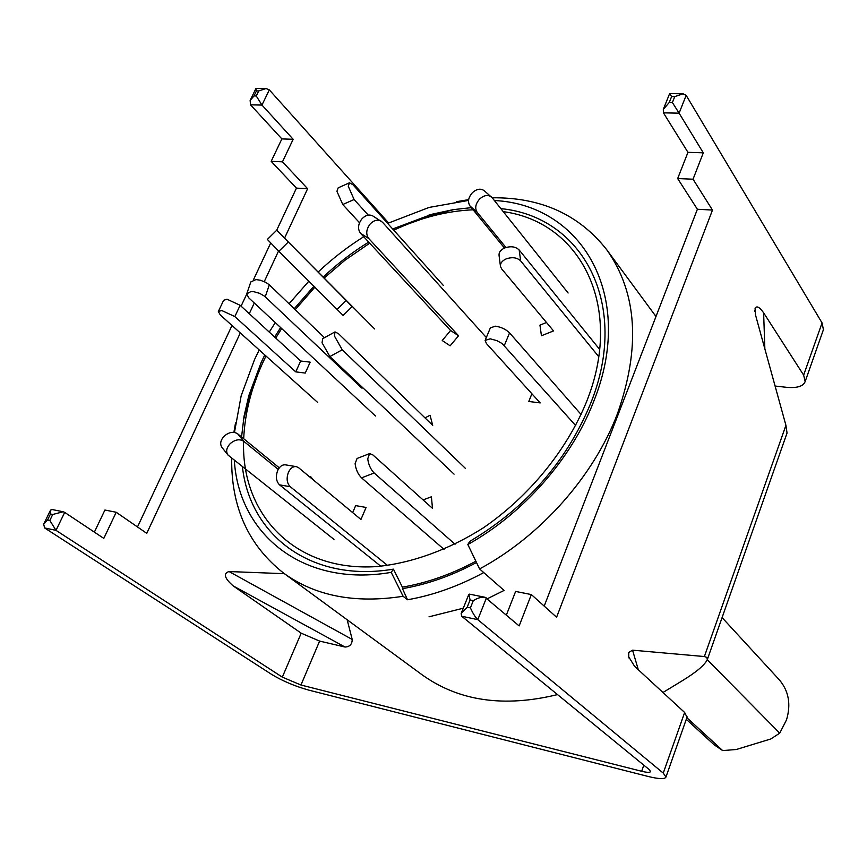 <?xml version="1.0" encoding="UTF-8"?>
<svg xmlns="http://www.w3.org/2000/svg" width="867" height="867" viewBox="0 0 867 867"><rect width="100%" height="100%" fill="white"/><g stroke="black" fill="none" stroke-linecap="round" stroke-linejoin="round"><path stroke-width="1.3" d="M257.466 375.335L247.561 403.231L243.269 420.95L249.1 398.083L257.466 375.335L249.1 398.083L243.269 420.95M494.374 200.515C581.833 204.688 636.367 295.875 593.592 401.714C571.602 458.654 523.484 513.47 467.833 544.53L479.592 568.936C540.661 536.077 593.7 476.221 617.369 413.949C640.811 347.461 637.223 292.667 606.597 249.555C578.939 214.507 540.813 197.253 492.207 197.795M468.657 199.638L456.313 201.718M500.844 208.633C582.386 216.468 630.862 303.992 590.568 403.621C566.433 461.862 526.171 507.78 469.773 541.376L467.833 544.53M454.286 209.478L436.578 213.802L408.704 223.773L431.43 215.352L454.286 209.478L431.43 215.352L408.704 223.773M241.557 436.99L244.017 416.377L248.851 395.525L261.173 362.449L264.782 354.939M274.644 337.046L280.626 327.574M294.227 308.717L313.962 286.164M323.185 277.072C337.328 263.763 352.501 252.102 368.692 242.099M392.675 228.986L431.939 214.247L453.289 209.63L471.377 207.657M476.503 562.51C451.837 575.742 427.171 584.445 402.494 588.65L402.375 587.132C426.878 582.982 451.382 574.355 475.885 561.231C451.382 574.355 426.878 582.982 402.375 587.132L393.434 569.142L391.212 572.361C303.309 587.685 238.674 534.484 234.328 460.236M234.469 432.427L241.156 395.796L254.508 359.61L259.222 349.932M393.434 569.142C311.361 583.025 249.718 535.318 242.424 466.663M269.247 332.083L275.305 322.611M289.047 303.753L308.901 281.136M318.156 272.01C332.332 258.648 347.526 246.889 363.717 236.734M387.647 223.383L429.122 207.419L468.548 200.418M235.521 422.988L233.895 432.351M231.695 458.134C231.055 507.065 248.385 545.408 283.682 573.163C315.22 596.052 355.026 603.746 403.112 596.268L391.212 572.361M283.682 573.163L422.218 674.884C458.849 701.1 503.944 707.667 557.514 694.597M479.592 568.936L504.085 590.438L487.352 598.739L504.085 590.438L483.764 572.588C458.383 586.276 432.958 595.336 407.512 599.758L403.112 596.268M463.281 608.201L429.024 616.805L463.281 608.201M465.341 468.299L342.227 349.791L334.402 335.952L335.009 331.888L338.498 333.697L432.709 425.383L430.043 415.239L425.014 417.894M454.07 474.141L329.872 356.554L322.047 342.758L322.708 338.672L334.684 332.061M455.034 544.238L374.176 473.003C370.632 469.361 368.486 464.625 367.738 458.795L369.613 453.582L372.843 454.893L432.481 508.333L431.408 496.791L423.096 499.912M444.034 549.375L361.55 477.858C357.984 474.238 355.838 469.524 355.112 463.693L357.052 458.48L369.201 453.744M243.681 438.735C244.852 413.288 251.322 387.722 263.091 362.038L265.974 356.001M275.739 338.054L281.677 328.55M295.224 309.682L314.916 287.107M324.128 278.036L344.925 260.273L369.7 243.183M393.759 230.199C420.322 217.715 446.787 210.919 473.133 209.803M503.25 211.646C580.652 221.909 624.988 306.842 586.298 402.353C566.4 450.721 529.011 496.455 483.418 527.786C448.651 549.851 411.771 563.138 376.798 566.574C294.845 572.101 241.102 514.586 243.605 441.119M402.494 588.65L407.512 599.758M486.322 337.534L382.477 222.223L373.016 216.067C369.288 214.062 365.538 215.059 361.756 219.048C357.93 224.358 357.529 229.116 360.542 233.299L450.591 330.5L442.224 340.525L450.146 345.814L458.545 335.746L450.591 330.5M381.274 221.193C377.546 219.199 373.785 220.207 369.992 224.206C366.156 229.549 365.733 234.318 368.735 238.512L458.545 335.746M375.487 416.019L248.688 297.782L246.716 293.87L250.866 291.583L253.955 291.745L259.666 293.349L264.533 296.178L361.723 388.026L363.067 387.993M246.889 293.393L250.823 281.938L255.928 279.586L260.317 280.214L265.876 282.393L269.312 284.842L324.464 337.697M362.038 387.007L361.723 388.026M581.118 414.513L509.558 332.885C505.927 329.319 501.245 327.087 495.48 326.187L490.386 327.824L485.292 340.005M575.688 425.589L502.145 343.56L496.943 340.655L490.213 338.813L485.13 340.395L486.463 343.592L540.184 402.917L528.783 401.475L531.904 393.781M599.617 349.39L519.181 249.999C515.627 246.575 510.815 245.892 504.735 247.94C500.617 249.859 498.731 252.405 499.067 255.559L500.411 265.974M598.696 356.619L520.677 260.924C517.111 257.51 512.278 256.838 506.165 258.897C502.036 260.804 500.14 263.34 500.476 266.483L501.625 268.857L553.536 330.912L541.442 335.746L539.946 325.136L546.503 322.502M568.123 293.003L492.142 197.709L484.219 190.718C480.741 188.215 476.828 188.833 472.493 192.593C468.267 197.405 467.443 201.881 470.012 205.999L504.486 248.049M491.481 197.015C488.002 194.511 484.079 195.151 479.722 198.922C475.484 203.767 474.639 208.243 477.197 212.361L505.949 247.496M349.141 182.926L338.184 187.836L336.927 191.325L342.768 204.525L359.512 222.743M443.351 285.46L353.01 184.79L349.477 182.774L348.263 186.264L354.094 199.508L368.247 215.114M374.62 328.951L276.703 230.243L267.35 239.433L278.849 251.3L343.126 315.458L352.11 306.647L346.161 300.491L337.22 309.259M276.703 230.243L346.161 300.491M317.712 402.494L220.359 315.024L218.321 311.524L221.714 310.505L234.838 316.574L295.755 371.867L305.26 373.07L310.18 362.157L300.665 360.997L295.755 371.867M218.473 311.22L223.653 300.275L227.056 299.213L240.137 305.292L300.665 360.997M333.979 539.393L228.021 455.067C225.702 451.609 226.428 447.805 230.178 443.666C235.098 439.515 239.617 438.735 243.757 441.292L278.231 469.405M228.021 455.067L222.039 447.535C219.719 444.077 220.435 440.284 224.163 436.166C229.061 432.037 233.57 431.267 237.699 433.836L279.282 467.822M313.561 480.134L310.473 476.438L309.844 477.045M387.592 565.479L290.261 486.723C286.847 483.179 286.24 478.367 288.44 472.287C290.521 468.082 293.187 466.208 296.438 466.652L298.671 467.768L360.943 519.485L366.091 507.455L355.665 505.613L352.663 512.603M380.819 566.249L279.542 484.859C276.118 481.326 275.5 476.536 277.7 470.478C279.77 466.294 282.447 464.43 285.709 464.885L295.95 466.576M686.285 719.296L714.094 744.764L722.677 750.594L736.321 749.489L770.73 738.998L779.726 733.168L786.51 719.903C791.181 704.199 788.721 690.761 779.119 679.598L722.081 617.597M686.859 717.681L722.677 750.594M707.277 659.679L779.726 733.168M687.011 717.247L684.648 712.49L634.601 666.322L628.748 656.904L628.748 652.428L632.552 650.174L704.383 656.547L706.865 657.424L707.32 659.549C704.784 665.022 696.342 672.153 681.982 680.92L662.973 692.495M707.32 659.549L787.041 433.045L785.925 425.35L755.46 314.786L755.07 308.229C756.739 305.563 759.59 307.091 763.621 312.814L803.644 375.118L805.161 381.567L823.141 330.457M823.422 329.655L822.057 322.914L686.165 95.359L683.077 93.788L674.764 96.605L671.622 96.562L669.248 102.49L663.309 109.383L663.428 112.851L687.964 152.332L677.669 178.559L693.036 179.209L703.3 152.83L679.099 113.154L663.428 112.851M484.675 597.211L469.459 594.123L468.852 594.318L470.087 599.964L467.194 607.193L470.413 607.865L473.306 600.625C477.728 597.948 481.64 596.832 485.043 597.287L519.149 625.931L531.352 594.567L556.592 617.239L712.49 210.063L693.036 179.209M470.413 607.865C472.808 613.251 475.268 617.185 477.793 619.645L663.266 773.104L665.975 777.005L687.163 716.814M665.975 777.005C664.989 779.314 659.018 779.13 648.05 776.442L308.782 690.121C295.029 686.263 282.675 681.05 271.729 674.472L44.618 527.949L43.675 524.21L47.544 519.983L49.831 520.46L55.997 530.355L44.618 527.949M805.161 381.567C803.308 386.368 797.022 388.275 786.304 387.289L775.098 386.043M655.019 315.22L656.438 315.35M352.208 639.456C352.143 644.279 349.748 646.804 345.044 647.031L233.169 585.897C224.412 578.17 223.036 573.39 229.04 571.548L352.208 639.456L347.168 619.775M233.169 585.897L301.196 633.181L319.62 641.092L345.044 647.031M643.823 765.193L641.656 771.272L300.947 685.017L282.317 677.138L55.997 530.355L64.7 512.397L63.193 511.768L52.735 514.467L50.459 514.001L47.544 519.983M641.656 771.272C647.118 772.595 650.077 772.681 650.553 771.532L649.155 769.538L461.721 616.242L461.146 613.522L467.194 607.193M506.382 615.017L515.627 591.446L531.352 594.567M544.205 606.109L697.382 209.261L677.669 178.559M240.3 332.939L146.761 533.346L116.2 512.267L104.918 510.024L94.373 532.132M265.356 88.51L255.96 88.467L256.437 90.894L253.977 95.955L250.14 100.409L250.52 104.831L281.873 138.915L271.176 161.338L296.449 188.117L276.671 230.286M270.688 243.02L253.424 279.835M246.683 294.216L241.08 306.159M232.009 325.483L137.495 526.952M284.387 573.683L229.04 571.548M253.977 95.955L256.264 95.988L258.734 90.927L266.061 88.521L269.312 89.875L388.579 222.927M256.264 95.988L261.964 105.059L293.165 139.284L282.469 161.826L307.622 188.713L284.56 238.122M278.556 250.996L264.272 281.591M254.28 303.006L249.284 313.702M116.2 512.267L103.802 538.396L64.7 512.397M703.3 152.83L687.964 152.332M271.176 161.338L282.469 161.826M293.165 139.284L281.873 138.915M307.622 188.713L296.449 188.117M712.49 210.063L697.382 209.261M62.825 511.693L52.15 509.536L50.546 510.099L50.459 514.001M663.591 108.689L669.627 93.614L671.622 96.562M669.248 102.49L672.391 102.544L679.099 113.154L686.165 95.359M329.872 356.554L342.227 349.791M374.176 473.003L361.55 477.858M368.735 238.512L360.542 233.299M269.312 284.842L265.259 296.807M509.558 332.885L504.334 345.51M519.181 249.999L520.677 260.924M477.197 212.361L470.012 205.999M354.094 199.508L342.768 204.525M288.234 242.088L278.849 251.3M240.137 305.292L234.838 316.574M237.699 433.836L243.757 441.292M290.261 486.723L279.542 484.859M632.552 650.174L638.318 669.768M763.621 312.814L764.857 348.87M785.925 425.35L704.383 656.547M822.057 322.914L803.644 375.118M486.42 597.937L477.793 619.645L461.721 616.242M684.648 712.49L663.266 773.104M319.62 641.092L300.947 685.017M301.196 633.181L282.317 677.138M269.312 89.875L261.964 105.059L250.52 104.831M258.734 90.927L256.437 90.894M672.391 102.544L674.764 96.605M49.831 520.46L52.735 514.467M473.306 600.625L470.087 599.964M655.983 316.52L606.597 249.555M428.883 215.103L436.578 213.802M248.851 395.525L247.561 403.231M461.385 612.936L468.754 594.556M43.968 523.614L50.373 510.446M669.638 93.614L682.34 93.777M250.465 99.748L255.884 88.618M754.767 310.386L754.799 311.231M628.748 656.904L629.171 658.291"/></g></svg>
